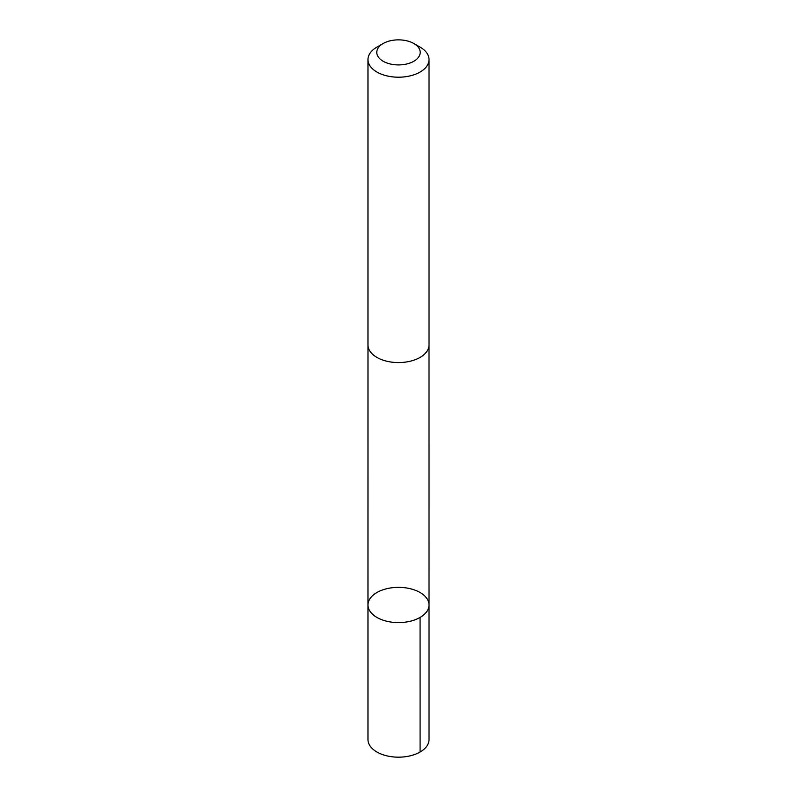 <?xml version="1.0" encoding="UTF-8"?>
<svg xmlns="http://www.w3.org/2000/svg" width="797" height="797" viewBox="0 0 797 797"><rect width="100%" height="100%" fill="white"/><g stroke="black" fill="none" stroke-linecap="round" stroke-linejoin="round"><path stroke-width="1.2" d="M385.349 589.073A30.525 17.624 180 0 1 429.025 604.973A30.525 17.624 180 0 1 398.5 622.596A30.525 17.624 180 0 1 367.975 604.973A30.525 17.624 180 0 1 385.349 589.073M367.975 739.556A30.525 17.624 0 0 0 411.65 755.456A30.525 17.624 0 0 0 429.025 739.556L429.025 604.973A30.525 17.624 180 0 1 398.5 622.596A30.525 17.624 180 0 1 367.975 604.973L367.975 739.556M383.148 43.526L376.911 47.123A30.525 17.624 0 0 0 367.975 59.586L367.975 344.952A30.525 17.624 0 0 0 411.65 360.852A30.525 17.624 0 0 0 429.025 344.952L429.025 59.586A30.525 17.624 0 0 0 420.089 47.123L413.852 43.526A21.718 12.533 0 0 0 383.148 43.526A21.718 12.533 0 0 0 380.767 59.626A21.718 12.533 0 0 0 407.855 63.7A21.718 12.533 0 0 0 413.852 43.526M367.975 59.586A30.525 17.624 0 0 0 411.65 75.486A30.525 17.624 0 0 0 429.025 59.586M420.079 617.436L420.089 752.019M367.985 345.43L367.975 604.973M429.015 345.43L429.025 604.973"/></g></svg>
